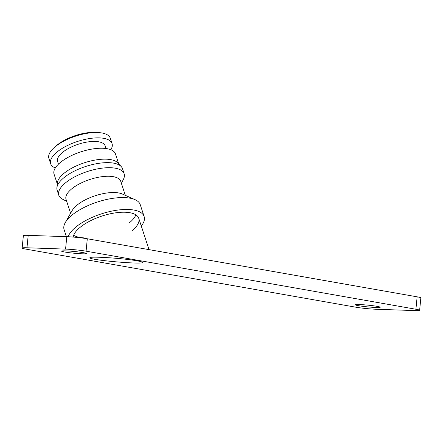 <?xml version="1.0" encoding="UTF-8"?>
<svg xmlns="http://www.w3.org/2000/svg" width="443" height="443" viewBox="0 0 443 443"><rect width="100%" height="100%" fill="white"/><g stroke="black" fill="none" stroke-linecap="round" stroke-linejoin="round"><path stroke-width="0.66" d="M83.384 237.808A34.399 13.622 -18.2 0 1 73.665 235.255M135.863 214.861A34.399 13.622 -18.2 0 1 129.544 222.679M73.178 237.071A34.399 13.622 -18.2 0 1 104.997 215.121A34.399 13.622 -18.2 0 1 138.759 218.327A34.399 13.622 -18.2 0 1 132.152 230.642M68.156 236.745A40.064 15.87 -18.2 0 1 106.625 212.33A40.064 15.87 -18.2 0 1 144.141 216.561A40.064 15.87 -18.2 0 1 141.289 226.057M66.406 236.673L64.097 229.629A40.064 15.87 -18.2 0 1 65.326 222.508A40.064 15.87 -18.2 0 1 97.227 202.063A40.064 15.87 -18.2 0 1 135.037 199.655A40.064 15.87 -18.2 0 1 140.243 204.666L144.141 216.561M65.326 222.508L72.237 210.447A28.789 11.402 -18.2 0 1 95.156 195.762A28.789 11.402 -18.2 0 1 122.329 194.023L135.037 199.655M70.609 213.288L66.024 199.3A28.789 11.402 -18.2 0 1 89.829 179.498A28.789 11.402 -18.2 0 1 120.74 181.364L125.325 195.352M66.688 201.338L62.552 199.195A34.399 13.622 -18.2 0 1 58.786 195.23A34.399 13.622 -18.2 0 1 87.227 171.568A34.399 13.622 -18.2 0 1 124.156 173.8A34.399 13.622 -18.2 0 1 123.475 179.221L121.404 183.402M58.786 195.23L57.13 190.174A34.399 13.622 -18.2 0 1 56.887 187.754A34.399 13.622 -18.2 0 1 85.571 166.507A34.399 13.622 -18.2 0 1 121.266 166.651A34.399 13.622 -18.2 0 1 122.501 168.739L124.156 173.8M56.887 187.754L57.407 182.743A32.311 12.797 -18.2 0 1 84.347 162.786A32.311 12.797 -18.2 0 1 117.877 162.919L121.266 166.651M57.28 183.945L54.052 174.099A32.311 12.797 -18.2 0 1 80.77 151.871A32.311 12.797 -18.2 0 1 115.462 153.965L118.691 163.816M58.465 164.126L57.584 161.457A25.018 9.907 -18.2 0 1 78.273 144.246A25.018 9.907 -18.2 0 1 105.129 145.869L106.004 148.538M55.281 167.952A32.311 12.797 -18.2 0 1 50.652 163.727A32.311 12.797 -18.2 0 1 77.37 141.5A32.311 12.797 -18.2 0 1 112.062 143.598A32.311 12.797 -18.2 0 1 110.833 149.74M50.652 163.727L48.896 158.373A32.311 12.797 -18.2 0 1 54.639 147.198A32.311 12.797 -18.2 0 1 99.066 132.629A32.311 12.797 -18.2 0 1 110.307 138.244L112.062 143.598M54.639 147.198L56.726 145.398A28.789 11.402 -18.2 0 1 96.314 132.418L99.066 132.629M415.916 309.247L86.086 251.181A14.591 1.019 -174.4 0 0 65.575 249.104L26.973 247.775A14.591 1.019 -174.4 0 0 22.15 248.063A14.591 1.019 -174.4 0 0 25.866 249.116L355.696 307.176A14.591 1.019 -174.4 0 0 376.207 309.253L414.809 310.582A14.591 1.019 -174.4 0 0 419.632 310.299A14.591 1.019 -174.4 0 0 415.916 309.247L417.134 296.827A14.591 1.019 5.6 0 1 420.85 297.879L419.632 310.299M376.085 307.486A12.509 0.875 5.6 0 1 362.662 306.318A12.509 0.875 5.6 0 1 355.325 304.801A12.509 0.875 5.6 0 1 367.856 305.149A12.509 0.875 5.6 0 1 380.221 307.243A12.509 0.875 5.6 0 1 376.085 307.486M137.025 260.811C122.993 258.214 88.218 256.01 89.951 257.832C89.464 260.113 144.606 264.864 142.552 262.367C142.364 261.951 140.52 261.436 137.025 260.811M22.15 248.063L23.368 235.643A14.591 1.019 5.6 0 1 28.191 235.36L66.793 236.684A14.591 1.019 5.6 0 1 87.304 238.766L417.134 296.827M82.326 253.8A12.509 0.875 5.6 0 1 68.898 252.637A12.509 0.875 5.6 0 1 61.56 251.12A12.509 0.875 5.6 0 1 74.097 251.469A12.509 0.875 5.6 0 1 86.457 253.557A12.509 0.875 5.6 0 1 82.326 253.8M86.086 251.181L87.304 238.766M65.575 249.104L66.793 236.684M26.973 247.775L28.191 235.36M138.759 218.327L149.02 249.63"/></g></svg>
